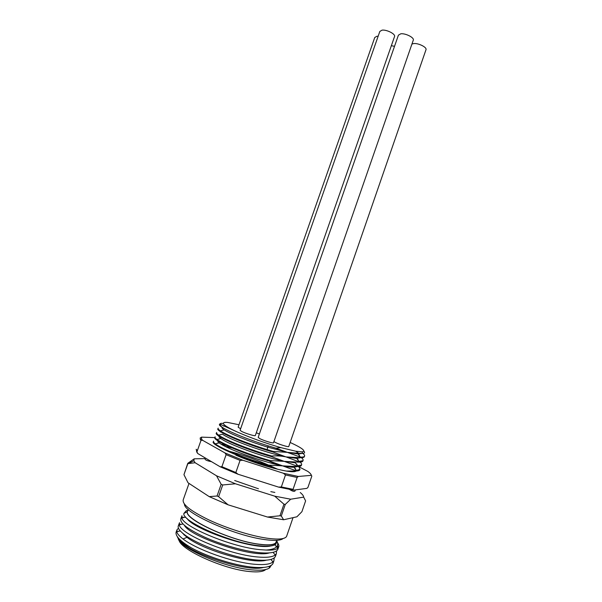<?xml version="1.0" encoding="UTF-8"?>
<svg xmlns="http://www.w3.org/2000/svg" width="602" height="602" viewBox="0 0 602 602"><rect width="100%" height="100%" fill="white"/><g stroke="black" fill="none" stroke-linecap="round" stroke-linejoin="round"><path stroke-width="0.9" d="M258.446 488.779L234.69 480.509M186.929 546.323L184.671 543.99M179.065 540.227C180.705 549.769 223.41 569.131 249.025 571.486C257.799 572.397 263.36 571.742 265.715 569.522M184.347 534.553L183.798 534.666M178.192 538.436C179.133 547.504 223.666 567.475 251.674 569.853C260.952 570.719 266.979 569.996 269.756 567.694L271.096 565.466M180.118 540.543C188.253 552.869 246.933 572.637 263.465 567.445M182.09 532.717L186.989 537.338C202.836 549.912 252.358 564.608 266.362 560.169M178.478 528.3L177.018 529.647L176.755 531.709C177.206 533.703 179.298 536.126 183.038 538.978C196.395 549.415 232.53 562.546 254.894 564.292C264.112 565.06 270.117 564.285 272.924 561.967L273.902 560.786L274.241 557.881M273.338 562.418L272.917 563.66C270.923 566.911 264.571 568.115 253.856 567.295C235.954 565.888 207.863 557.031 191.263 547.805C182.73 543.26 178.087 539.558 177.357 536.706M176.702 530.535L176.371 531.476C174.588 535.298 179.554 540.739 191.263 547.805M275.746 555.435L275.332 556.624C273.428 559.755 267.107 560.868 256.384 559.958C233.809 558.069 197.84 544.945 184.543 534.696C179.321 530.738 177.297 527.683 178.47 525.523L179.178 523.522M276.664 540.588C277.958 542.936 278.019 544.893 276.83 546.466L276.491 546.849C274.843 548.625 271.374 549.694 266.084 550.055L259.951 549.649C231.236 547.105 183.098 526.599 181.849 517.976L181.939 515.696M184.393 525.328C189.916 536.653 253.133 558.43 269.229 552.914M187.026 518.42C193.257 529.301 253.796 550.288 270.772 545.961M179.479 522.671L179.291 524.824C179.96 533.65 228 554.547 257.423 556.963C266.325 557.791 272.239 557.143 275.174 555.029L276.326 553.75L276.604 550.845M277.522 542.695C278.899 544.577 279.223 546.149 278.508 547.399L277.657 548.332C275.746 549.769 271.893 550.348 266.084 550.055M277.447 545.337L278.184 547.843M278.147 548.437L277.748 549.596C275.897 552.606 269.621 553.622 258.913 552.636C243.682 551.108 221.024 544.569 204.469 537.067C187.207 528.865 179.358 522.694 180.931 518.548L181.653 516.501M276.657 540.626L276.875 541.642L275.814 544.17C273.489 546.142 268.003 546.676 259.364 545.773C230.912 543.154 181.646 521.302 183.873 513.446L186.161 510.789L187.847 510.308M276.596 540.784L275.475 543.403C273.03 545.126 267.566 545.42 259.093 544.291C231.251 540.942 184.415 519.27 187.29 511.715L188.14 509.999M188.306 509.533L187.877 510.752C181.067 517.359 229.452 540.604 258.928 544.17C268.718 545.45 274.414 544.87 276.032 542.425L276.356 541.499M184.453 504.122C183.557 512.799 234.637 535.75 264.737 539.58C274.632 540.942 280.773 540.581 283.143 538.497M189.013 483.421L183.339 499.472C181.676 503.957 190.149 510.752 208.774 519.865C226.713 528.285 250.741 535.833 266.919 538.188C278.207 539.746 284.746 539.189 286.552 536.502L286.913 535.456M290.42 518.239L296.921 516.787L301.918 511.685L305.613 500.894L303.671 497.124L290.691 499.208L274.7 496.153L235.435 483.775L222.725 484.964L218.624 496.673L228.09 504.815L267.484 517.035L283.617 519.759L290.42 518.239M283.617 519.759L281.284 516.004L285.265 504.438L290.691 499.208M267.484 517.035L279.953 515.779L283.948 504.198L274.7 496.153M209.218 496.635L188.035 482.781L183.949 474.669L187.854 463.645L195.116 462.72L216.532 475.798L221.16 484.301L217.059 496.003L209.218 496.635L228.09 504.815M183.949 474.669L187.786 463.314L194.183 458.822L205.199 458.611M235.435 483.775L216.532 475.798M195.116 462.72L193.829 460.733L194.183 458.822M300.225 492.519C302.475 494.377 303.626 495.913 303.671 497.124M222.725 484.964L221.16 484.301M218.624 496.673L217.059 496.003M285.265 504.438L283.948 504.198M281.284 516.004L279.953 515.779M222.748 445.089L226.307 445.375M291.36 471.705L295.552 471.02M296.101 470.124L295.236 468.379M294.085 467.25L293.437 466.723M292.805 471.765L292.181 471.163M257.904 459.236L243.81 454.337M225.246 444.863L221.273 444.238M213.417 441.687C209.707 444.095 239.604 457.813 268.304 465.752L273.88 468.296M213.62 441.108C213.176 441.695 213.748 442.598 215.335 443.832C221.115 448.64 246.654 459.093 268.515 465.143L268.304 465.752L273.993 468.326M217.412 440.529L219.196 442.861C225.976 448.475 261.893 461.922 282.647 465.865L268.515 465.143M219.06 436.841L219.7 437.594M215.147 436.781L215.14 436.789C214.703 437.345 215.32 438.248 217.013 439.505C223.297 444.366 248.302 454.472 270.102 460.575L269.884 461.185C241.425 453.268 211.31 439.656 214.937 437.361L215.004 437.18M218.977 436.104C218.699 436.623 219.324 437.428 220.859 438.527C227.752 444.005 263.699 457.362 284.212 461.358L270.102 460.575M216.667 432.447C216.223 432.981 216.886 433.884 218.654 435.148C224.922 439.821 249.634 449.769 271.683 456.015L271.472 456.617L284.212 461.358M271.472 456.617C243.042 448.648 212.882 435.178 216.464 433.034L216.532 432.838M221.137 432.063L220.437 431.995M218.661 435.156L222.492 434.17C229.543 439.535 265.467 452.794 285.769 456.85C281.593 455.97 276.897 455.691 271.683 456.015M218.195 428.127L218.195 428.127C217.743 428.647 218.473 429.55 220.377 430.851C226.39 435.035 246.888 443.433 267.318 449.686L273.263 451.447L273.06 452.057L285.769 456.85M273.06 452.057C244.653 444.035 214.462 430.701 217.992 428.707L218.067 428.489M273.263 451.447L287.327 452.35L267.544 447.09L267.318 449.686M222.153 427.292C221.596 427.736 222.281 428.594 224.207 429.881C229.881 433.688 248.761 441.386 267.544 447.09L268.5 445.954C249.559 440.054 230.017 432.146 222.86 427.729C220.166 426.103 219.038 424.997 219.482 424.41M219.512 424.38L220.498 424.011M220.445 423.627L219.625 424.056L219.888 425.343L222.853 427.729M223.44 423.499C220.43 423.086 219.677 423.484 221.182 424.681L237.978 432.319C232.101 429.677 227.91 427.465 225.381 425.674C223.869 424.553 223.237 423.748 223.5 423.244C223.5 422.446 224.885 422.175 227.646 422.431L238.986 424.756M290.156 442.462C302.422 448.114 306.365 451.244 301.993 451.861L295.732 451.214L298.78 453.329L287.327 452.35L298.073 453.968L301.625 453.502M237.978 432.311C251.343 438.106 265.632 443.207 280.825 447.617L295.732 451.214M378.146 36.24L376.897 36.27L374.76 37.497L238.136 427.179L240.627 428.79M256.294 432.763L259.364 433.989M413.243 40.304L413.333 40.041C414.229 37.542 405.409 33.14 400.789 33.795L398.411 35.164L258.183 437.376L259.733 438.58C263.571 440.604 273.255 443.576 273.489 442.801L273.519 442.718M273.91 441.575L275.295 442.402C279.14 444.404 288.516 447.286 288.742 446.549L288.772 446.473M394.498 36.677L394.581 36.429C395.491 33.945 386.574 29.46 382.052 30.145L379.824 31.447L240.115 430.242L241.545 431.371C245.277 433.365 255.082 436.352 255.308 435.585L255.331 435.502M280.825 447.617L275.919 448.181L300.353 457.114C302.595 457.181 303.972 456.918 304.469 456.324C304.943 455.661 304.431 454.691 302.926 453.419M299.676 457.084L299.472 457.671C302.144 457.806 303.739 457.558 304.266 456.903L304.454 456.369M301.444 457.701C302.957 459.017 303.461 460.011 302.964 460.68L298.148 461.523L286.085 456.918L299.472 457.671M286.085 456.918L296.756 458.393L300.33 457.701M299.397 455.225L298.314 454.299M298.148 461.523L297.945 462.118C300.616 462.216 302.227 461.93 302.768 461.26L302.957 460.703M300.12 462.103C301.504 463.359 301.956 464.338 301.467 465.037L296.613 465.971L284.257 461.365L297.945 462.118M284.257 461.365L295.356 462.818L294.649 462.268M298.05 459.635L296.937 458.634M296.613 465.971L296.41 466.565C299.096 466.648 300.714 466.324 301.271 465.609L301.467 465.037M298.795 466.512L299.962 469.409L296.319 470.425L295.085 470.418L282.647 465.865L296.41 466.565M269.884 461.185L282.647 465.865C287.605 466.843 291.391 467.31 294.017 467.25L297.117 466.58M297.576 465.888L296.666 464.014M295.085 470.418L294.875 471.012C297.584 471.073 299.209 470.726 299.766 469.981L299.962 469.409M286.281 471.065L294.875 471.012M303.897 451.131C305.094 452.441 304.695 453.216 302.693 453.449L298.78 453.329M275.919 448.181L268.5 445.954M394.528 46.309L391.345 45.707M425.938 49.868L426.028 49.605C426.886 47.204 418.315 42.983 413.724 43.562L411.934 44.066M299.156 466.881L307.931 471.471C310.045 473.052 311.181 474.346 311.347 475.339L298.299 476.468L283.346 473.24L242.899 460.274L225.005 452.945L202.603 440.31L201.527 438.978L201.557 437.135L214.816 437.609M217.909 441.733L219.188 441.665M296.259 471.005C293.814 472.781 284.114 471.253 267.168 466.422C258.77 464.052 243.027 458.37 235.849 455.15M295.544 468.845L294.303 467.649M201.527 438.978L200.346 439.58L200.18 437.97L201.557 437.135M197.907 453.615C196.538 452.102 196.222 450.943 196.959 450.146L196.184 449.273L196.907 451.959L197.907 453.615L220.151 466.783L221.897 466.7L226.111 454.676L225.005 452.945M200.346 439.58L200.97 440.446L202.603 440.31M200.97 440.446L196.907 451.959M226.111 454.676L240.07 460.402L242.899 460.274M240.07 460.402L235.841 472.51L238.023 474.233L278.553 487.101L281.337 486.958L285.483 474.955L283.346 473.24M285.483 474.955L297.147 477.454L298.299 476.468M297.147 477.454L293.061 489.321L293.595 490.126L306.869 488.38L307.946 487.409L311.813 476.137L311.347 475.339M311.813 476.137L311.339 475.287M220.151 466.783L238.023 474.233M278.553 487.101L293.595 490.126M235.841 472.51L221.897 466.7M293.061 489.321L281.337 486.958M229.437 451.334C245.654 455.691 261.727 461.659 277.657 469.251M253.803 457.889L245.33 454.901M294.506 471.441L294.212 471.057M295.71 471.02L294.34 471.697M224.997 446.293L232.199 448.008M268.582 460.816L276.822 464.578M218.323 443.08L217.615 443.012M183.038 538.978L186.989 537.338L184.543 534.696L184.37 535.201M269.049 566.783L271.013 565.812M268.816 566.482L269.749 567.694M180.246 530.911L176.755 531.709M177.394 531.566L176.98 530.671M180.69 524.508L180.307 524.026M273.902 560.786L272.917 563.66M276.491 546.849L274.918 544.78M270.968 559.416L272.917 561.967M182.97 523.973L179.291 524.831M273.112 552.335L275.167 555.036M185.709 517.08L181.849 517.983M278.508 547.399L277.748 549.596M183.437 517.615L182.97 517.028M276.326 553.75L275.332 556.624M187.29 511.715L183.873 513.446M276.83 546.466L277.657 548.332M275.475 543.403L275.814 544.17M276.754 540.34L276.032 542.425M193.829 460.733L188.343 463.532M211.513 461.666C206.2 460.703 204.116 459.469 205.259 457.971M295.296 489.9C295.266 491.977 293.355 491.834 289.57 489.471M270.81 491.661L274.858 492.421M219.196 442.861L215.343 443.84M220.859 438.519L217.013 439.505M222.808 428.842L222.477 428.398M224.207 429.881L220.392 430.859M223.575 426.141L225.381 425.674M298.073 453.968L300.338 457.114M304.469 456.324L304.266 456.903M299.036 461.553L296.756 458.393M302.964 460.68L302.768 461.26M297.651 465.993L295.356 462.818M294.017 467.25L296.312 470.425M221.182 424.681L219.888 425.343M301.993 451.861L302.693 453.449M273.489 442.801L413.333 40.041M288.742 446.549L426.028 49.605M255.308 435.585L394.581 36.429M293.023 517.66L286.552 536.502"/></g></svg>
